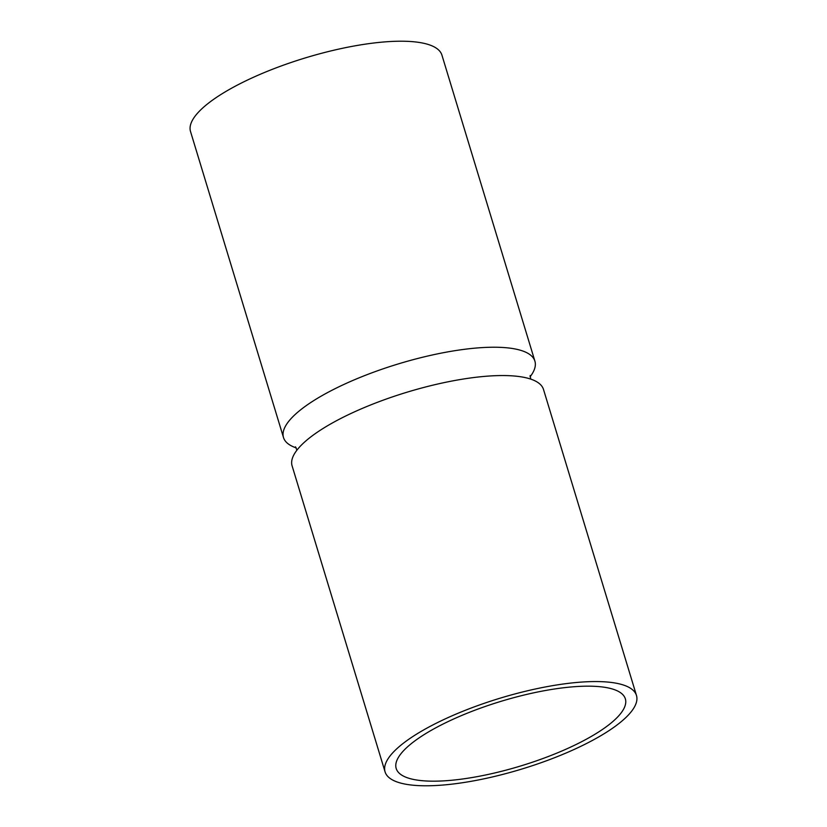 <?xml version="1.0" encoding="UTF-8"?>
<svg xmlns="http://www.w3.org/2000/svg" width="827" height="827" viewBox="0 0 827 827"><rect width="100%" height="100%" fill="white"/><g stroke="black" fill="none" stroke-linecap="round" stroke-linejoin="round"><path stroke-width="1.24" d="M636.48 695.486L543.504 389.465A131.379 37.06 163.1 0 0 516.172 376.192A131.379 37.06 163.1 0 0 307.417 439.613A131.379 37.06 163.1 0 0 299.467 447.128A131.379 37.06 163.1 0 0 292.096 465.849L385.072 771.87A131.379 37.06 163.1 0 0 493.884 776.605A131.379 37.06 163.1 0 0 629.109 714.208A131.379 37.06 163.1 0 0 636.48 695.486A131.379 37.06 163.1 0 0 527.667 690.741A131.379 37.06 163.1 0 0 392.443 753.139A131.379 37.06 163.1 0 0 385.072 771.87M530.066 376.843A131.379 37.06 163.1 0 0 534.904 361.151L441.928 55.13A131.379 37.06 163.1 0 0 333.116 50.395A131.379 37.06 163.1 0 0 197.891 112.792A131.379 37.06 163.1 0 0 190.52 131.514L283.496 437.535A131.379 37.06 163.1 0 0 296.242 447.893M534.904 361.151A131.379 37.06 163.1 0 0 426.091 356.406A131.379 37.06 163.1 0 0 290.866 418.813A131.379 37.06 163.1 0 0 283.496 437.535M618.637 715.924A119.75 33.783 163.1 0 0 625.357 698.867A119.75 33.783 163.1 0 0 526.179 694.535A119.75 33.783 163.1 0 0 402.914 751.423A119.75 33.783 163.1 0 0 396.195 768.49A119.75 33.783 163.1 0 0 495.373 772.811A119.75 33.783 163.1 0 0 618.637 715.924M295.487 446.838L296.934 450.157M530.758 379.107L530.117 375.551"/></g></svg>
